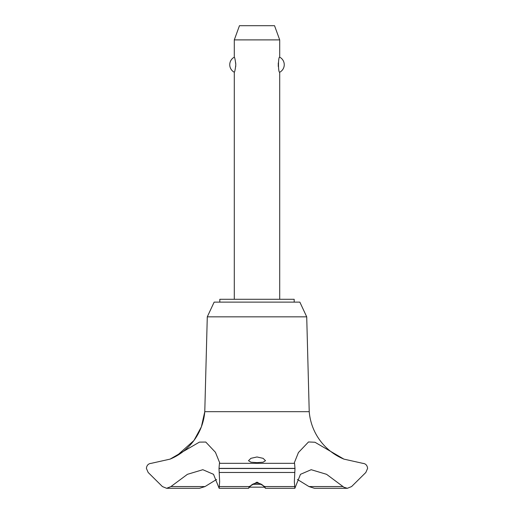 <?xml version="1.0" encoding="UTF-8"?>
<svg xmlns="http://www.w3.org/2000/svg" width="514" height="514" viewBox="0 0 514 514"><rect width="100%" height="100%" fill="white"/><g stroke="black" fill="none" stroke-linecap="round" stroke-linejoin="round"><path stroke-width="0.77" d="M294.181 302.123L294.181 299.289L219.819 299.289L219.819 302.123M306.717 316.842L299.855 302.123L214.145 302.123L207.283 316.842L204.778 411.675A56.341 56.341 0 0 1 170.982 458.745L176.688 455.879L193.945 440.504L201.372 426.845L204.778 411.675L309.222 411.675L306.717 316.842L207.283 316.842M166.632 488.3L199.516 488.3L205.035 486.565L170.931 486.565L166.632 488.3L162.405 486.565L148.167 472.475L146.394 468.376C146.753 465.279 148.385 463.596 151.289 463.326L170.095 459.118L199.413 442.124L205.767 442.053L215.424 452.288L219.651 462.716L219.446 463.326L294.554 463.326L294.349 462.716L298.441 452.526L308.509 441.956L314.96 442.252L343.905 459.118L362.717 463.326C365.615 463.596 367.247 465.279 367.606 468.376L365.833 472.475L351.595 486.565L347.368 488.3L343.905 487.233L326.563 474.319L311.176 469.706L300.484 474.319L294.843 488.3L294.349 481.663L294.997 468.492L294.554 463.326M205.035 486.565L216.58 479.453M343.905 459.118A56.341 56.341 0 0 1 309.222 411.675M219.446 463.326L219.003 468.492L294.997 468.492M219.003 468.376L294.997 468.376M257 482.138L264.723 486.565L265.475 488.3L263.875 486.565C262.468 484.496 260.174 483.346 257 483.121C253.826 483.346 251.532 484.496 250.125 486.565L248.525 488.3L249.277 486.565L257 482.138M257 462.639L250.928 462.202L248.487 460.692L250.909 458.334L257 456.972L263.097 458.334L265.513 460.692L263.072 462.202L257 462.639M279.706 299.289L279.706 72.243C278.087 73.039 278.087 56.386 279.706 57.182L279.706 39.893L234.294 39.893L234.294 57.182C234.769 57.497 235.271 60.01 235.81 64.713C235.271 69.422 234.769 71.928 234.294 72.243L234.294 299.289M235.72 66.531L235.753 66.126M235.753 63.306L235.72 62.894M278.28 62.894L278.28 66.531M234.294 39.893L239.46 25.7L274.54 25.7L279.706 39.893M279.706 57.182A8.513 8.513 0 0 1 279.706 72.243M234.294 72.243A8.513 8.513 0 0 1 234.294 57.182M252.58 484.329L261.42 484.329M264.331 487.163L249.663 487.163M219.003 468.492L219.651 481.663L219.157 488.3L213.516 474.319L202.824 469.706L187.437 474.319L170.931 486.565M343.069 486.565L308.965 486.565L314.484 488.3L347.368 488.3M297.42 479.453L308.965 486.565M264.723 486.565L294.49 486.565M219.189 472.475L294.811 472.475M219.51 486.565L249.277 486.565M170.095 459.118L170.847 458.803M265.475 488.3L294.843 488.3M248.525 488.3L219.157 488.3"/></g></svg>
